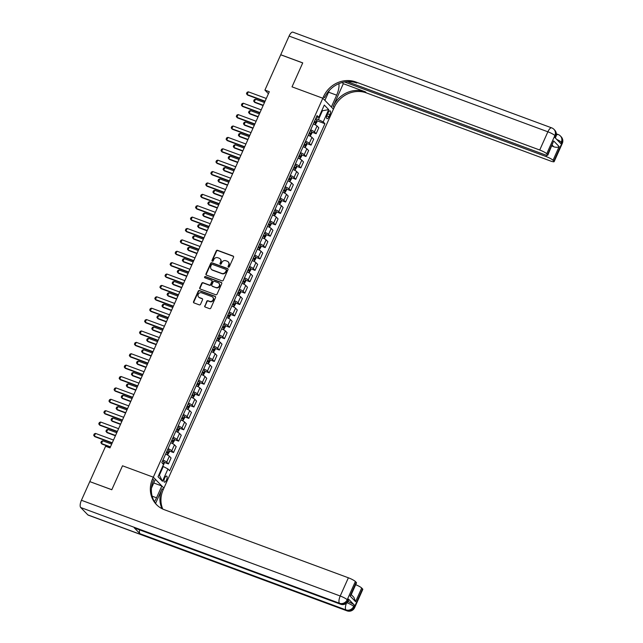 <?xml version="1.0" encoding="UTF-8"?>
<svg xmlns="http://www.w3.org/2000/svg" width="643" height="643" viewBox="0 0 643 643"><rect width="100%" height="100%" fill="white"/><g stroke="black" fill="none" stroke-linecap="round" stroke-linejoin="round"><path stroke-width="0.96" d="M228.418 267.158A0.691 0.635 -44.1 0 0 229.302 266.757L233.554 257.256A0.997 0.908 -44.1 0 0 233.087 256.043L217.535 250.288A0.997 0.908 -44.1 0 0 216.273 250.858L212.021 260.359A0.691 0.635 -44.1 0 0 212.351 261.211A0.691 0.635 -44.1 0 0 213.235 260.809L213.781 259.579A3.175 2.902 -44.1 0 1 217.824 257.739L219.126 258.221A3.175 2.902 -44.1 0 1 220.605 262.103L220.059 263.333A0.691 0.635 -44.1 0 0 220.38 264.185A0.691 0.635 -44.1 0 0 221.264 263.783L221.819 262.553A3.175 2.902 -44.1 0 1 225.862 260.712L227.156 261.195A3.175 2.902 -44.1 0 1 228.643 265.077L228.096 266.306A0.691 0.635 -44.1 0 0 228.418 267.158M166.457 480.08A3.239 1.206 110.3 0 0 166.666 476.101A3.239 1.206 110.3 0 0 164.624 478.191A3.239 1.206 110.3 0 0 164.423 482.17A3.239 1.206 110.3 0 0 166.457 480.08M204.723 305.835A0.997 0.908 -44.1 0 0 205.189 307.049L209.554 308.656A0.997 0.908 -44.1 0 0 210.816 308.085L215.534 297.532A0.997 0.908 -44.1 0 0 215.067 296.319L199.515 290.564A0.997 0.908 -44.1 0 0 198.253 291.142L193.535 301.696A0.997 0.908 -44.1 0 0 194.001 302.909L199.266 304.854A0.997 0.908 -44.1 0 0 200.536 304.284L202.553 299.767A0.997 0.908 -44.1 0 0 202.087 298.553L199.475 297.588A2.652 2.427 -44.1 0 1 198.502 293.867A2.652 2.427 -44.1 0 1 201.613 292.798L211.852 296.592A2.652 2.427 -44.1 0 1 212.825 300.305A2.652 2.427 -44.1 0 1 209.714 301.374L208.011 300.739A0.997 0.908 -44.1 0 0 206.741 301.318L205.013 306.124A0.997 0.908 -44.1 0 0 205.037 306.976M87.866 514.898L346.657 610.625A6.068 2.259 110.3 0 0 347.003 610.85L88.204 515.123A6.068 2.259 -69.7 0 1 87.866 514.898L80.705 507.52A6.068 2.259 -69.7 0 1 81.428 500.278L89.787 481.607L111.794 489.749L122.508 465.789L111.81 489.701L89.883 481.647M89.803 481.559L105.597 446.266L109.993 447.89L269.321 91.716L264.916 90.092L280.71 54.792L302.716 62.934L292.018 86.845L322.826 98.234L153.315 477.186L122.508 465.789L153.315 477.186L152.584 478.826A25.286 23.1 -44.1 0 0 156.442 504.578A25.286 23.1 -44.1 0 0 164.399 509.738L348.369 577.792A6.068 0.989 24.1 0 1 355.37 581.513L347.22 599.734L347.943 600.474L348.554 599.107A6.068 0.989 24.1 0 1 348.811 599.63L348.201 600.996A6.068 0.989 -155.9 0 0 347.943 600.474A6.068 5.546 -44.1 0 1 340.211 603.978L339.496 603.247L80.705 507.52M221.988 280.854A0.997 0.908 -44.1 0 0 223.258 280.276L227.976 269.722A0.997 0.908 -44.1 0 0 227.509 268.509L211.957 262.762A0.997 0.908 -44.1 0 0 210.695 263.333L205.977 273.886A0.997 0.908 -44.1 0 0 206.435 275.1L221.988 280.854M221.755 283.627L217.037 294.181A0.997 0.908 -44.1 0 1 215.767 294.759L200.222 289.004A0.997 0.908 -44.1 0 1 199.756 287.791L201.773 283.274A0.997 0.908 -44.1 0 1 203.035 282.703L209.345 285.034A0.997 0.908 -44.1 0 0 210.607 284.455L211.949 281.465A0.997 0.908 -44.1 0 0 211.483 280.252L204.916 277.816A0.691 0.635 -44.1 0 1 204.667 276.844A0.691 0.635 -44.1 0 1 205.479 276.57L221.288 282.414A0.997 0.908 -44.1 0 1 221.755 283.627M328.091 112.847L327.199 114.856A3.135 1.165 110.3 0 0 326.998 118.706A3.135 1.165 110.3 0 0 328.975 116.68L329.867 114.679A3.135 1.165 110.3 0 0 330.068 110.821A3.135 1.165 110.3 0 0 328.091 112.847M347.284 81.661L544.01 154.424A6.068 0.989 -155.9 0 0 547.828 155.132L553.679 140.946L559.153 146.588L553.044 160.252L553.888 161.12L562.038 142.899L561.323 142.159L560.712 143.526L554.981 137.626L555.592 136.26L554.877 135.52L546.727 153.741A6.068 0.989 -155.9 0 0 539.726 150.012L547.876 131.799L289.085 36.072L280.726 54.743L302.732 62.885L292.018 86.845L322.826 98.234L333.428 109.157L163.917 488.109L153.315 477.186L155.389 479.324L151.459 488.117M316.324 117.211L318.791 117.364L317.055 115.579L161.803 462.647L163.539 464.431L158.041 476.728L162.454 481.277L159.416 475.153L163.282 466.496L162.711 466.279L164.19 463.474L164.021 461.971A2.676 0.434 -155.9 0 0 162.526 461.031M318.791 117.364L324.289 105.066L328.702 109.615L323.204 121.913L315.785 118.416M316.862 120.715L324.932 123.697L323.204 121.913M324.932 123.697L169.688 470.764L167.952 468.98L162.454 481.277M264.916 90.092L268.428 93.709M321.83 110.564L322.408 110.773L321.95 110.307M318.534 119.429L322.408 110.773L328.702 109.615M158.958 474.679L159.416 475.153M311.767 132.104L316.147 133.72L318.791 127.796L317.063 126.012A4.043 0.659 -155.9 0 0 313.334 123.898M306.679 143.485L311.051 145.109L313.704 139.185L311.968 137.401A4.043 0.659 -155.9 0 0 308.238 135.287M301.583 154.875L305.955 156.49L308.608 150.575L306.872 148.782A4.043 0.659 -155.9 0 0 303.15 146.676M296.487 166.264L300.868 167.879L303.512 161.956L301.776 160.171A4.043 0.659 -155.9 0 0 298.055 158.065M291.4 177.645L295.772 179.268L298.416 173.345L296.688 171.56A4.043 0.659 -155.9 0 0 292.959 169.447M286.304 189.034L290.676 190.649L293.329 184.734L291.592 182.942A4.043 0.659 -155.9 0 0 287.863 180.836M281.208 200.423L285.58 202.039L288.233 196.115L286.497 194.331A4.043 0.659 -155.9 0 0 282.775 192.225M276.112 211.804L280.493 213.428L283.137 207.504L281.409 205.72A4.043 0.659 -155.9 0 0 277.68 203.606M271.024 223.193L275.397 224.809L278.049 218.893L276.313 217.101A4.043 0.659 -155.9 0 0 272.584 214.995M265.929 234.582L270.301 236.198L272.954 230.274L271.217 228.49A4.043 0.659 -155.9 0 0 267.496 226.384M260.833 245.964L265.213 247.587L267.858 241.664L266.122 239.879A4.043 0.659 -155.9 0 0 262.4 237.765M255.745 257.353L260.118 258.968L262.762 253.053L261.034 251.268A4.043 0.659 -155.9 0 0 257.304 249.154M250.649 268.742L255.022 270.357L257.674 264.434L255.938 262.649A4.043 0.659 -155.9 0 0 252.209 260.544M245.554 280.131L249.926 281.747L252.578 275.823L250.842 274.039A4.043 0.659 -155.9 0 0 247.121 271.925M240.458 291.512L244.838 293.136L247.483 287.212L245.755 285.428A4.043 0.659 -155.9 0 0 242.025 283.314M235.37 302.901L239.743 304.517L242.395 298.601L240.659 296.809A4.043 0.659 -155.9 0 0 236.929 294.703M230.274 314.29L234.647 315.906L237.299 309.982L235.563 308.198A4.043 0.659 -155.9 0 0 231.842 306.092M225.179 325.671L229.559 327.295L232.203 321.371L230.467 319.587A4.043 0.659 -155.9 0 0 226.746 317.473M220.091 337.061L224.463 338.676L227.108 332.761L225.38 330.968A4.043 0.659 -155.9 0 0 221.65 328.862M214.995 348.45L219.367 350.065L222.02 344.142L220.284 342.357A4.043 0.659 -155.9 0 0 216.554 340.251M209.899 359.831L214.272 361.454L216.924 355.531L215.188 353.746A4.043 0.659 -155.9 0 0 211.467 351.633M204.804 371.22L209.184 372.836L211.828 366.92L210.1 365.128A4.043 0.659 -155.9 0 0 206.371 363.022M199.716 382.609L204.088 384.225L206.733 378.301L205.004 376.517A4.043 0.659 -155.9 0 0 201.275 374.411M194.62 393.99L198.992 395.614L201.645 389.69L199.909 387.906A4.043 0.659 -155.9 0 0 196.187 385.792M189.524 405.379L193.905 406.995L196.549 401.079L194.813 399.295A4.043 0.659 -155.9 0 0 191.092 397.181M184.437 416.768L188.809 418.384L191.453 412.46L189.725 410.676A4.043 0.659 -155.9 0 0 185.996 408.57M179.341 428.15L183.713 429.773L186.366 423.85L184.629 422.065A4.043 0.659 -155.9 0 0 180.9 419.951M174.245 439.539L178.617 441.154L181.27 435.239L179.534 433.454A4.043 0.659 -155.9 0 0 175.812 431.34M169.149 450.928L173.53 452.543L176.174 446.628L174.446 444.835A4.043 0.659 -155.9 0 0 170.716 442.73M164.061 462.317L168.434 463.933L171.078 458.009L169.35 456.225A4.043 0.659 -155.9 0 0 165.621 454.111M316.147 133.72L314.411 131.936A4.043 0.659 -155.9 0 0 310.69 129.822M311.051 145.109L309.315 143.317A4.043 0.659 -155.9 0 0 305.594 141.211M305.955 156.49L304.227 154.706A4.043 0.659 -155.9 0 0 300.498 152.6M300.868 167.879L299.132 166.095A4.043 0.659 -155.9 0 0 295.402 163.981M295.772 179.268L294.036 177.476A4.043 0.659 -155.9 0 0 290.314 175.37M290.676 190.649L288.94 188.865A4.043 0.659 -155.9 0 0 285.219 186.759M285.58 202.039L283.852 200.254A4.043 0.659 -155.9 0 0 280.123 198.14M280.493 213.428L278.757 211.635A4.043 0.659 -155.9 0 0 275.035 209.53M275.397 224.809L273.661 223.025A4.043 0.659 -155.9 0 0 269.939 220.919M270.301 236.198L268.573 234.414A4.043 0.659 -155.9 0 0 264.844 232.3M265.213 247.587L263.477 245.803A4.043 0.659 -155.9 0 0 259.748 243.689M260.118 258.968L258.382 257.184A4.043 0.659 -155.9 0 0 254.66 255.078M255.022 270.357L253.286 268.573A4.043 0.659 -155.9 0 0 249.564 266.459M249.926 281.747L248.198 279.962A4.043 0.659 -155.9 0 0 244.469 277.848M244.838 293.136L243.102 291.343A4.043 0.659 -155.9 0 0 239.381 289.237M239.743 304.517L238.006 302.732A4.043 0.659 -155.9 0 0 234.285 300.627M234.647 315.906L232.919 314.122A4.043 0.659 -155.9 0 0 229.189 312.008M229.559 327.295L227.823 325.503A4.043 0.659 -155.9 0 0 224.094 323.397M224.463 338.676L222.727 336.892A4.043 0.659 -155.9 0 0 219.006 334.786M219.367 350.065L217.631 348.281A4.043 0.659 -155.9 0 0 213.91 346.167M214.272 361.454L212.544 359.662A4.043 0.659 -155.9 0 0 208.814 357.556M209.184 372.836L207.448 371.051A4.043 0.659 -155.9 0 0 203.727 368.945M204.088 384.225L202.352 382.44A4.043 0.659 -155.9 0 0 198.631 380.326M198.992 395.614L197.264 393.829A4.043 0.659 -155.9 0 0 193.535 391.716M193.905 406.995L192.169 405.211A4.043 0.659 -155.9 0 0 188.439 403.105M188.809 418.384L187.073 416.6A4.043 0.659 -155.9 0 0 183.351 414.486M183.713 429.773L181.977 427.989A4.043 0.659 -155.9 0 0 178.256 425.875M178.617 441.154L176.889 439.37A4.043 0.659 -155.9 0 0 173.16 437.264M173.53 452.543L171.794 450.759A4.043 0.659 -155.9 0 0 168.064 448.645M168.434 463.933L166.698 462.148A4.043 0.659 -155.9 0 0 162.976 460.034M163.282 466.496L167.952 468.98M228.369 267.134A0.691 0.635 -44.1 0 1 228.378 266.604L228.932 265.374A3.175 2.902 -44.1 0 0 228.297 261.99M220.26 259.025A3.175 2.902 -44.1 0 1 220.895 262.4L220.348 263.63A0.691 0.635 -44.1 0 0 220.332 264.16M233.53 256.404A0.997 0.908 -44.1 0 0 233.377 256.332L217.824 250.585A0.997 0.908 -44.1 0 0 216.562 251.156L212.311 260.656A0.691 0.635 -44.1 0 0 212.303 261.187M227.944 268.878A0.997 0.908 -44.1 0 0 227.799 268.806L212.246 263.051A0.997 0.908 -44.1 0 0 210.976 263.63L206.258 274.183A0.997 0.908 -44.1 0 0 206.29 275.027M226.328 270.261A0.691 0.635 -44.1 0 0 225.998 269.409L212.351 264.361A0.691 0.635 -44.1 0 0 211.467 264.763L210.88 266.065A3.175 2.902 -44.1 0 0 212.367 269.947L221.698 273.396A3.175 2.902 -44.1 0 0 225.741 271.555L226.328 270.261L226.609 270.558A0.691 0.635 -44.1 0 0 226.336 269.73M211.515 269.441A3.175 2.902 -44.1 0 0 212.656 270.245L212.367 269.947M226.609 270.558L226.031 271.852A3.175 2.902 -44.1 0 1 221.988 273.693L212.656 270.245M211.925 280.613A0.997 0.908 -44.1 0 1 212.238 281.755L210.896 284.753A0.997 0.908 -44.1 0 1 209.634 285.331L203.325 282.992A0.997 0.908 -44.1 0 0 202.063 283.571L200.037 288.088A0.997 0.908 -44.1 0 0 200.069 288.932M221.731 282.783A0.997 0.908 -44.1 0 0 221.578 282.711L205.768 276.86A0.691 0.635 -44.1 0 0 204.868 277.8M215.887 287.453A2.652 2.427 -44.1 0 0 218.869 283.209A2.652 2.427 -44.1 0 0 218.033 282.671L214.424 281.337A0.997 0.908 -44.1 0 0 213.163 281.907L211.82 284.905A0.997 0.908 -44.1 0 0 212.286 286.119L216.177 287.751A2.652 2.427 -44.1 0 0 219.006 283.362M212.134 286.047A0.997 0.908 -44.1 0 0 212.568 286.416L212.286 286.119M216.177 287.751L212.568 286.416M212.825 297.283A2.652 2.427 -44.1 0 1 210.004 301.671L208.292 301.037A0.997 0.908 -44.1 0 0 207.03 301.615L205.013 306.124M198.791 297.187A2.652 2.427 -44.1 0 0 199.764 297.878L199.475 297.588M202.529 298.923A0.997 0.908 -44.1 0 0 202.376 298.85L199.764 297.878M215.509 296.688A0.997 0.908 -44.1 0 0 215.357 296.616L199.804 290.861A0.997 0.908 -44.1 0 0 198.542 291.44L193.824 301.985A0.997 0.908 -44.1 0 0 193.848 302.837M315.207 124.79L316.991 121.873L316.822 120.37A2.676 0.434 -155.9 0 0 315.335 119.429M314.073 122.258A2.676 0.434 24.1 0 1 315.239 122.934L315.729 121.84A2.676 0.434 -155.9 0 0 314.564 121.165M264.482 102.526L255.488 99.199L254.266 101.932L263.26 105.259M255.488 99.199L254.25 99.681L253.639 101.047L254.781 102.462L263.132 105.548M265.077 101.2L247.105 94.553L246.478 93.661L247.089 92.295L248.327 91.82L266.298 98.467M248.327 91.82L247.105 94.553L247.619 95.084L264.948 101.49M310.111 136.171L311.895 133.262L311.734 131.791A2.676 0.434 -155.9 0 0 310.239 130.818M311.734 131.791L309.838 136.035M308.978 133.64A2.676 0.434 24.1 0 1 310.143 134.323L310.633 133.23A2.676 0.434 -155.9 0 0 309.468 132.546M259.394 113.915L250.392 110.588L249.171 113.321L258.173 116.648M250.392 110.588L249.162 111.062L248.552 112.429L249.685 113.851L258.036 116.938M305.015 147.56L306.807 144.643L306.639 143.14A2.676 0.434 -155.9 0 0 305.144 142.207M303.882 145.029A2.676 0.434 24.1 0 1 305.055 145.704L305.538 144.611A2.676 0.434 -155.9 0 0 304.372 143.936M254.298 125.297L245.304 121.969L244.083 124.702L253.077 128.029M245.304 121.969L244.067 122.451L243.456 123.818L244.597 125.232L252.948 128.327M299.927 158.95L301.712 156.032L301.543 154.529A2.676 0.434 -155.9 0 0 300.056 153.589M298.794 156.418A2.676 0.434 24.1 0 1 299.959 157.093L300.45 156A2.676 0.434 -155.9 0 0 299.276 155.325M249.203 136.686L240.209 133.358L238.987 136.091L247.981 139.418M240.209 133.358L238.971 133.84L238.36 135.207L239.501 136.621L247.852 139.708M259.981 112.581L242.009 105.934L241.39 105.05L242.001 103.684L243.231 103.201L261.211 109.849M243.231 103.201L242.009 105.934L242.524 106.465L259.852 112.879M254.893 123.97L236.913 117.323L236.294 116.439L236.905 115.073L238.143 114.591L256.115 121.238M238.143 114.591L236.913 117.323L237.436 117.854L254.757 124.268M249.797 135.36L231.826 128.713L231.199 127.828L231.81 126.462L233.047 125.98L251.019 132.627M233.047 125.98L231.826 128.713L232.34 129.243L249.669 135.649M294.832 170.339L296.616 167.421L296.455 165.95A2.676 0.434 -155.9 0 0 294.96 164.978M296.455 165.95L294.558 170.194M293.698 167.799A2.676 0.434 24.1 0 1 294.864 168.482L295.354 167.389A2.676 0.434 -155.9 0 0 294.189 166.706M244.107 148.075L235.113 144.747L233.891 147.48L242.885 150.808M235.113 144.747L233.883 145.222L233.272 146.588L234.406 148.011L242.757 151.097M244.702 146.749L226.73 140.094L226.103 139.209L226.714 137.843L227.952 137.361L245.923 144.016M227.952 137.361L226.73 140.094L227.244 140.624L244.573 147.038M342.18 82.513L343.314 83.686L333.13 106.457L334.159 107.518L333.428 109.157L331.346 107.019L336.651 95.18A11.381 4.244 110.3 0 0 338.893 83.654M329.369 90.406L324.9 100.38L322.826 98.234L323.558 96.595A25.286 23.1 135.9 0 1 355.756 81.966L539.726 150.012M553.044 160.252A6.068 0.989 -155.9 0 0 546.044 156.522L546.63 155.212M344.535 81.991L546.044 156.522M333.13 106.457A25.286 23.1 135.9 0 1 365.32 91.828L343.314 83.686M334.159 107.518A25.286 23.1 135.9 0 1 366.357 92.889L550.328 160.935A6.068 0.989 -155.9 0 0 554.145 161.642A6.068 0.989 -155.9 0 0 553.888 161.12M289.085 36.072A6.068 2.259 -69.7 0 1 292.903 32.15L551.702 127.877A6.068 2.259 110.3 0 0 547.876 131.799A6.068 0.989 24.1 0 1 554.877 135.52A6.068 5.546 135.9 0 0 553.953 129.339A6.068 6.068 0 0 0 551.702 127.877M547.828 155.132A6.068 0.989 -155.9 0 0 547.571 154.609L553.679 140.946M546.727 153.741L547.571 154.609M551.927 145.977A6.068 0.989 24.1 0 1 553.8 146.805L552.265 145.222M323.558 96.595L324.594 97.664A25.286 23.1 135.9 0 1 356.785 83.027L355.756 81.966M559.153 146.588C557.955 147.456 556.171 147.528 553.8 146.805M347.927 601.526A6.068 0.989 24.1 0 1 354.285 605.007L348.554 599.107M154.433 501.644A11.381 4.244 110.3 0 0 156.538 497.811L161.835 485.971L163.917 488.109L163.185 489.749A25.286 23.1 -44.1 0 0 162.759 509.055M155.574 503.389L162.149 488.688A25.286 23.1 -44.1 0 0 162.052 508.709M351.247 594.606L353.891 597.331L355.579 601.687L350.105 596.045L356.222 582.381L355.37 581.513M356.222 582.381A6.068 0.989 24.1 0 1 356.479 582.912L351.006 595.137L350.105 596.045M134.234 527.79L340.211 603.978A6.068 2.259 110.3 0 0 340.557 604.211L134.572 528.016A6.068 2.259 -69.7 0 1 134.234 527.79L139.965 533.698A6.068 2.259 -69.7 0 1 139.603 529.88M153.757 482.981L161.835 485.971M355.683 584.68A6.068 0.989 24.1 0 1 361.688 588.024L355.579 601.687M354.285 605.007L353.666 606.373L354.389 607.113L362.539 588.892L361.688 588.024M362.539 588.892A6.068 0.989 24.1 0 1 362.797 589.414L354.647 607.635A6.068 0.989 -155.9 0 0 354.389 607.113A6.068 5.546 -44.1 0 1 346.657 610.625L345.942 609.885L139.965 533.698M152.584 478.826L153.613 479.887A25.286 23.1 -44.1 0 0 156.964 505.101M289.736 181.72L291.52 178.802L291.359 177.299A2.676 0.434 -155.9 0 0 289.864 176.367M288.603 179.188A2.676 0.434 24.1 0 1 289.768 179.863L290.258 178.77A2.676 0.434 -155.9 0 0 289.093 178.095M239.019 159.456L230.025 156.128L228.795 158.861L237.797 162.189M230.025 156.128L228.787 156.611L228.177 157.977L229.318 159.392L237.661 162.486M284.648 193.109L286.432 190.191L286.264 188.688A2.676 0.434 -155.9 0 0 284.777 187.748M283.507 190.577A2.676 0.434 24.1 0 1 284.68 191.252L285.171 190.159A2.676 0.434 -155.9 0 0 283.997 189.484M233.923 170.845L224.929 167.518L223.708 170.25L232.702 173.578M224.929 167.518L223.692 168L223.081 169.366L224.222 170.781L232.573 173.867M279.552 204.498L281.337 201.581L281.168 200.077A2.676 0.434 -155.9 0 0 279.681 199.137M278.419 201.958A2.676 0.434 24.1 0 1 279.584 202.641L280.075 201.548A2.676 0.434 -155.9 0 0 278.909 200.865M228.828 182.234L219.834 178.907L218.612 181.639L227.606 184.967M219.834 178.907L218.596 179.389L217.985 180.755L219.126 182.17L227.477 185.256M274.457 215.879L276.241 212.962L276.08 211.467A2.676 0.434 -155.9 0 0 274.585 210.526M273.323 213.347A2.676 0.434 24.1 0 1 274.489 214.023L274.979 212.929A2.676 0.434 -155.9 0 0 273.814 212.254M223.74 193.615L214.738 190.288L213.516 193.021L222.51 196.348M214.738 190.288L213.508 190.77L212.897 192.136L214.031 193.551L222.382 196.645M269.361 227.268L271.153 224.351L270.984 222.848A2.676 0.434 -155.9 0 0 269.489 221.907M268.227 224.737A2.676 0.434 24.1 0 1 269.401 225.412L269.883 224.319A2.676 0.434 -155.9 0 0 268.718 223.643M218.644 205.004L209.65 201.677L208.428 204.41L217.422 207.737M209.65 201.677L208.412 202.159L207.802 203.526L208.943 204.94L217.294 208.027M239.614 158.13L221.634 151.483L221.015 150.599L221.626 149.232L222.856 148.75L240.836 155.397M222.856 148.75L221.634 151.483L222.148 152.013L239.477 158.427M234.518 169.519L216.546 162.872L215.919 161.988L216.53 160.621L217.768 160.139L235.74 166.786M217.768 160.139L216.546 162.872L217.061 163.402L234.39 169.808M229.422 180.908L211.451 174.253L210.824 173.369L211.434 172.002L212.672 171.52L230.644 178.175M212.672 171.52L211.451 174.253L211.965 174.792L229.294 181.197M224.327 192.289L206.355 185.642L205.736 184.758L206.347 183.392L207.576 182.909L225.548 189.556M207.576 182.909L206.355 185.642L206.869 186.173L224.198 192.587M219.239 203.678L201.259 197.031L200.64 196.147L201.251 194.781L202.489 194.299L220.461 200.946M202.489 194.299L201.259 197.031L201.781 197.562L219.102 203.968M264.273 238.657L266.057 235.74L265.889 234.237A2.676 0.434 -155.9 0 0 264.402 233.296M263.14 236.118A2.676 0.434 24.1 0 1 264.305 236.801L264.795 235.708A2.676 0.434 -155.9 0 0 263.622 235.025M213.548 216.394L204.554 213.066L203.333 215.799L212.327 219.126M204.554 213.066L203.317 213.548L202.706 214.915L203.847 216.329L212.198 219.416M214.143 215.067L196.171 208.42L195.544 207.528L196.155 206.162L197.393 205.688L215.365 212.335M197.393 205.688L196.171 208.42L196.686 208.951L214.015 215.357M259.177 250.039L260.962 247.121L260.801 245.626A2.676 0.434 -155.9 0 0 259.306 244.686M258.044 247.507A2.676 0.434 24.1 0 1 259.209 248.182L259.7 247.089A2.676 0.434 -155.9 0 0 258.534 246.414M208.453 227.775L199.459 224.447L198.237 227.18L207.231 230.507M199.459 224.447L198.229 224.929L197.618 226.296L198.751 227.718L207.102 230.805M209.047 226.449L191.075 219.802L190.449 218.917L191.059 217.551L192.297 217.069L210.269 223.716M192.297 217.069L191.075 219.802L191.59 220.332L208.919 226.746M254.081 261.428L255.866 258.51L255.705 257.007A2.676 0.434 -155.9 0 0 254.21 256.075M252.948 258.896A2.676 0.434 24.1 0 1 254.114 259.571L254.604 258.478A2.676 0.434 -155.9 0 0 253.438 257.803M203.365 239.164L194.371 235.836L193.141 238.569L202.143 241.897M194.371 235.836L193.133 236.319L192.522 237.685L193.664 239.1L202.006 242.186M203.96 237.838L185.98 231.191L185.361 230.307L185.972 228.94L187.201 228.458L205.181 235.105M187.201 228.458L185.98 231.191L186.494 231.721L203.823 238.127M248.994 272.817L250.778 269.899L250.609 268.396A2.676 0.434 -155.9 0 0 249.122 267.456M247.852 270.285A2.676 0.434 24.1 0 1 249.026 270.96L249.516 269.867A2.676 0.434 -155.9 0 0 248.343 269.192M198.269 250.553L189.275 247.225L188.053 249.958L197.047 253.286M189.275 247.225L188.037 247.708L187.426 249.074L188.568 250.489L196.919 253.575M198.864 249.227L180.892 242.58L180.265 241.688L180.876 240.321L182.114 239.847L200.086 246.494M182.114 239.847L180.892 242.58L181.406 243.11L198.735 249.516M243.898 284.198L245.682 281.28L245.513 279.785A2.676 0.434 -155.9 0 0 244.027 278.845M242.765 281.666A2.676 0.434 24.1 0 1 243.93 282.341L244.42 281.248A2.676 0.434 -155.9 0 0 243.255 280.573M193.173 261.934L184.179 258.607L182.958 261.347L191.952 264.667M184.179 258.607L182.942 259.089L182.331 260.455L183.472 261.878L191.823 264.964M193.768 260.608L175.796 253.961L175.169 253.077L175.78 251.71L177.018 251.228L194.99 257.875M177.018 251.228L175.796 253.961L176.311 254.491L193.639 260.905M238.802 295.587L240.586 292.669L240.426 291.166A2.676 0.434 -155.9 0 0 238.931 290.234M237.669 293.055A2.676 0.434 24.1 0 1 238.834 293.73L239.325 292.637A2.676 0.434 -155.9 0 0 238.159 291.962M188.086 273.323L179.084 269.996L177.862 272.728L186.856 276.056M179.084 269.996L177.854 270.478L177.243 271.844L178.376 273.259L186.727 276.353M188.672 271.997L170.7 265.35L170.082 264.466L170.692 263.1L171.922 262.617L189.894 269.264M171.922 262.617L170.7 265.35L171.215 265.88L188.544 272.294M233.706 306.976L235.499 304.059L235.33 302.556A2.676 0.434 -155.9 0 0 233.835 301.615M232.573 304.444A2.676 0.434 24.1 0 1 233.747 305.12L234.229 304.026A2.676 0.434 -155.9 0 0 233.063 303.351M182.99 284.712L173.996 281.385L172.774 284.118L181.768 287.445M173.996 281.385L172.758 281.867L172.147 283.233L173.288 284.648L181.631 287.734M228.619 318.357L230.403 315.448L230.234 313.945A2.676 0.434 -155.9 0 0 228.747 313.004M227.485 315.826A2.676 0.434 24.1 0 1 228.651 316.509L229.141 315.416A2.676 0.434 -155.9 0 0 227.968 314.732M177.894 296.101L168.9 292.774L167.678 295.507L176.672 298.834M168.9 292.774L167.662 293.248L167.051 294.615L168.193 296.037L176.544 299.124M223.523 329.746L225.307 326.829L225.146 325.326A2.676 0.434 -155.9 0 0 223.651 324.394M222.39 327.215A2.676 0.434 24.1 0 1 223.555 327.89L224.045 326.797A2.676 0.434 -155.9 0 0 222.88 326.122M172.798 307.483L163.804 304.155L162.583 306.888L171.577 310.215M163.804 304.155L162.575 304.637L161.964 306.004L163.097 307.418L171.448 310.513M218.427 341.136L220.211 338.218L220.051 336.715A2.676 0.434 -155.9 0 0 218.556 335.775M217.294 338.604A2.676 0.434 24.1 0 1 218.459 339.279L218.95 338.186A2.676 0.434 -155.9 0 0 217.784 337.511M167.71 318.872L158.708 315.544L157.487 318.277L166.489 321.604M158.708 315.544L157.479 316.026L156.868 317.393L158.009 318.807L166.352 321.894M213.339 352.525L215.124 349.607L214.955 348.104A2.676 0.434 -155.9 0 0 213.468 347.164M212.198 349.985A2.676 0.434 24.1 0 1 213.372 350.668L213.862 349.575A2.676 0.434 -155.9 0 0 212.688 348.892M162.615 330.261L153.621 326.933L152.399 329.666L161.393 332.994M153.621 326.933L152.383 327.416L151.772 328.782L152.913 330.197L161.264 333.283M208.244 363.906L210.028 360.988L209.859 359.493A2.676 0.434 -155.9 0 0 208.372 358.553M207.11 361.374A2.676 0.434 24.1 0 1 208.276 362.049L208.766 360.956A2.676 0.434 -155.9 0 0 207.601 360.281M157.519 341.642L148.525 338.314L147.303 341.047L156.297 344.375M148.525 338.314L147.287 338.797L146.676 340.163L147.818 341.578L156.169 344.672M203.148 375.295L204.932 372.377L204.771 370.874A2.676 0.434 -155.9 0 0 203.276 369.934M202.015 372.763A2.676 0.434 24.1 0 1 203.18 373.438L203.67 372.345A2.676 0.434 -155.9 0 0 202.505 371.67M152.431 353.031L143.429 349.704L142.207 352.436L151.201 355.764M143.429 349.704L142.199 350.186L141.589 351.552L142.722 352.967L151.073 356.053M198.052 386.684L199.844 383.767L199.676 382.264A2.676 0.434 -155.9 0 0 198.181 381.323M196.919 384.144A2.676 0.434 24.1 0 1 198.092 384.827L198.574 383.734A2.676 0.434 -155.9 0 0 197.409 383.051M147.335 364.42L138.341 361.093L137.12 363.825L146.114 367.153M138.341 361.093L137.104 361.575L136.493 362.941L137.634 364.356L145.977 367.442M192.964 398.065L194.749 395.148L194.58 393.653A2.676 0.434 -155.9 0 0 193.093 392.712M191.831 395.533A2.676 0.434 24.1 0 1 192.996 396.209L193.487 395.115A2.676 0.434 -155.9 0 0 192.313 394.44M142.24 375.801L133.246 372.474L132.024 375.207L141.018 378.534M133.246 372.474L132.008 372.956L131.397 374.322L132.538 375.745L140.889 378.831M187.869 409.454L189.653 406.537L189.492 405.034A2.676 0.434 -155.9 0 0 187.997 404.093M186.735 406.923A2.676 0.434 24.1 0 1 187.901 407.598L188.391 406.505A2.676 0.434 -155.9 0 0 187.226 405.829M137.144 387.19L128.15 383.863L126.928 386.596L135.922 389.923M128.15 383.863L126.92 384.345L126.301 385.712L127.443 387.126L135.794 390.213M182.773 420.844L184.557 417.926L184.396 416.423A2.676 0.434 -155.9 0 0 182.901 415.482M181.639 418.304A2.676 0.434 24.1 0 1 182.805 418.987L183.295 417.894A2.676 0.434 -155.9 0 0 182.13 417.211M132.056 398.58L123.054 395.252L121.832 397.985L130.834 401.312M123.054 395.252L121.824 395.734L121.214 397.101L122.355 398.515L130.698 401.602M177.685 432.225L179.469 429.307L179.301 427.812A2.676 0.434 -155.9 0 0 177.814 426.872M176.544 429.693A2.676 0.434 24.1 0 1 177.717 430.368L178.207 429.275A2.676 0.434 -155.9 0 0 177.034 428.6M126.96 409.961L117.966 406.633L116.745 409.366L125.739 412.693M117.966 406.633L116.729 407.115L116.118 408.482L117.259 409.904L125.61 412.991M172.589 443.614L174.374 440.696L174.205 439.193A2.676 0.434 -155.9 0 0 172.718 438.261M171.456 441.082A2.676 0.434 24.1 0 1 172.621 441.757L173.112 440.664A2.676 0.434 -155.9 0 0 171.946 439.989M121.865 421.35L112.871 418.022L111.649 420.755L120.643 424.083M112.871 418.022L111.633 418.505L111.022 419.871L112.163 421.286L120.514 424.38M167.493 455.003L169.278 452.085L169.117 450.582A2.676 0.434 -155.9 0 0 167.622 449.642M166.36 452.471A2.676 0.434 24.1 0 1 167.526 453.146L168.016 452.053A2.676 0.434 -155.9 0 0 166.85 451.378M116.777 432.739L107.775 429.411L106.553 432.144L115.547 435.472M107.775 429.411L106.545 429.894L105.934 431.26L107.068 432.675L115.418 435.761M163.041 463.916L162.92 463.442A2.676 0.434 -155.9 0 0 162.084 462.928M111.681 444.128L102.687 440.801L101.465 443.533L110.459 446.861M102.687 440.801L101.449 441.275L100.838 442.641L101.98 444.064L110.323 447.15M183.585 283.386L165.605 276.739L164.986 275.855L165.597 274.489L166.834 274.006L184.806 280.653M166.834 274.006L165.605 276.739L166.127 277.27L183.448 283.676M178.489 294.775L160.517 288.12L159.89 287.236L160.501 285.87L161.739 285.388L179.71 292.043M161.739 285.388L160.517 288.12L161.031 288.651L178.36 295.065M173.393 306.156L155.421 299.509L154.794 298.625L155.405 297.259L156.643 296.777L174.615 303.424M156.643 296.777L155.421 299.509L155.936 300.04L173.264 306.454M168.305 317.546L150.325 310.899L149.706 310.014L150.317 308.648L151.547 308.166L169.527 314.813M151.547 308.166L150.325 310.899L150.84 311.429L168.169 317.835M163.209 328.935L145.238 322.28L144.611 321.396L145.222 320.029L146.459 319.547L164.431 326.202M146.459 319.547L145.238 322.28L145.752 322.818L163.081 329.224M158.114 340.316L140.142 333.669L139.515 332.785L140.126 331.418L141.364 330.936L159.335 337.583M141.364 330.936L140.142 333.669L140.656 334.199L157.985 340.613M153.018 351.705L135.046 345.058L134.419 344.174L135.038 342.807L136.268 342.325L154.24 348.972M136.268 342.325L135.046 345.058L135.56 345.588L152.889 351.994M147.93 363.094L129.95 356.439L129.331 355.555L129.942 354.189L131.172 353.706L149.152 360.361M131.172 353.706L129.95 356.439L130.473 356.978L147.794 363.383M142.834 374.475L124.863 367.828L124.236 366.944L124.846 365.578L126.084 365.095L144.056 371.742M126.084 365.095L124.863 367.828L125.377 368.359L142.706 374.773M137.739 385.864L119.767 379.217L119.14 378.333L119.751 376.967L120.988 376.485L138.96 383.132M120.988 376.485L119.767 379.217L120.281 379.748L137.61 386.154M132.651 397.253L114.671 390.606L114.052 389.714L114.663 388.348L115.893 387.874L133.873 394.521M115.893 387.874L114.671 390.606L115.185 391.137L132.514 397.543M127.555 408.635L109.583 401.988L108.956 401.103L109.567 399.737L110.805 399.255L128.777 405.902M110.805 399.255L109.583 401.988L110.098 402.518L127.427 408.932M122.459 420.024L104.487 413.377L103.861 412.493L104.471 411.126L105.709 410.644L123.681 417.291M105.709 410.644L104.487 413.377L105.002 413.907L122.331 420.313M117.364 431.413L99.392 424.766L98.765 423.874L99.384 422.507L100.613 422.033L118.585 428.68M100.613 422.033L99.392 424.766L99.906 425.296L117.235 431.702M112.276 442.794L94.296 436.147L93.677 435.263L94.288 433.896L95.518 433.414L113.498 440.061M95.518 433.414L94.296 436.147L94.818 436.677L112.139 443.091M314.411 131.936L317.063 126.012M309.315 143.317L311.968 137.401M304.227 154.706L306.872 148.782M299.132 166.095L301.776 160.171M294.036 177.476L296.688 171.56M288.94 188.865L291.592 182.942M283.852 200.254L286.497 194.331M278.757 211.635L281.409 205.72M273.661 223.025L276.313 217.101M268.573 234.414L271.217 228.49M263.477 245.803L266.122 239.879M258.382 257.184L261.034 251.268M253.286 268.573L255.938 262.649M248.198 279.962L250.842 274.039M243.102 291.343L245.755 285.428M238.006 302.732L240.659 296.809M232.919 314.122L235.563 308.198M227.823 325.503L230.467 319.587M222.727 336.892L225.38 330.968M217.631 348.281L220.284 342.357M212.544 359.662L215.188 353.746M207.448 371.051L210.1 365.128M202.352 382.44L205.004 376.517M197.264 393.829L199.909 387.906M192.169 405.211L194.813 399.295M187.073 416.6L189.725 410.676M181.977 427.989L184.629 422.065M176.889 439.37L179.534 433.454M171.794 450.759L174.446 444.835M166.698 462.148L169.35 456.225M327.641 113.851L329.867 114.679M326.813 115.885L328.975 116.68M314.933 124.646L316.83 120.41M314.467 121.374L315.729 121.84M309.371 132.755L310.633 133.23M304.75 147.424L306.647 143.18M304.276 144.145L305.538 144.611M299.654 158.805L301.551 154.569M299.188 155.534L300.45 156M294.092 166.923L295.354 167.389M365.32 91.828L366.357 92.889M556.742 139.443A6.068 0.989 24.1 0 1 561.323 142.159A6.068 5.546 135.9 0 0 560.399 135.986A6.068 6.068 0 0 0 558.148 134.516A6.068 2.259 110.3 0 0 556.291 135.343M562.295 143.429A6.068 6.068 0 0 0 561.114 136.718A6.068 5.546 -44.1 0 1 562.038 142.899A6.068 0.989 24.1 0 1 562.295 143.429L554.145 161.642M555.849 136.782A6.068 6.068 0 0 0 554.668 130.079A6.068 5.546 -44.1 0 1 555.592 136.26A6.068 0.989 24.1 0 1 555.849 136.782L555.319 137.972M328.565 92.19L336.651 95.18M162.149 488.688L163.185 489.749M81.428 500.278L340.219 596.005L348.369 577.792M340.219 596.005A6.068 2.259 110.3 0 0 339.496 603.247A6.068 5.546 135.9 0 0 347.22 599.734A6.068 0.989 -155.9 0 0 340.219 596.005M346.4 603.295A6.068 2.259 110.3 0 0 345.942 609.885A6.068 5.546 135.9 0 0 353.666 606.373A6.068 0.989 -155.9 0 0 346.987 602.772M152.15 496.187L156.538 497.811M289.463 181.583L291.359 177.339M288.996 178.304L290.258 178.77M284.375 192.964L286.272 188.729M283.909 189.693L285.171 190.159M279.279 204.353L281.176 200.118M278.813 201.082L280.075 201.548M274.183 215.743L276.08 211.499M273.717 212.463L274.979 212.929M269.096 227.124L270.992 222.888M268.621 223.852L269.883 224.319M264 238.513L265.897 234.277M263.534 235.242L264.795 235.708M258.904 249.902L260.801 245.658M258.438 246.623L259.7 247.089M253.808 261.283L255.705 257.047M253.342 258.012L254.604 258.478M248.72 272.672L250.617 268.436M248.254 269.401L249.516 269.867M243.625 284.061L245.522 279.818M243.158 280.782L244.42 281.248M238.529 295.45L240.426 291.207M238.063 292.171L239.325 292.637M233.441 306.832L235.338 302.596M232.967 303.56L234.229 304.026M228.345 318.221L230.242 313.977M227.879 314.941L229.141 315.416M223.25 329.61L225.146 325.366M222.783 326.331L224.045 326.797M218.154 340.991L220.051 336.755M217.688 337.72L218.95 338.186M213.066 352.38L214.963 348.144M212.6 349.109L213.862 349.575M207.97 363.769L209.867 359.525M207.504 360.49L208.766 360.956M202.875 375.15L204.771 370.915M202.408 371.879L203.67 372.345M197.787 386.539L199.684 382.304M197.313 383.268L198.574 383.734M192.691 397.929L194.588 393.685M192.225 394.649L193.487 395.115M187.595 409.31L189.492 405.074M187.129 406.038L188.391 406.505M182.499 420.699L184.396 416.463M182.033 417.428L183.295 417.894M177.412 432.088L179.309 427.844M176.946 428.809L178.207 429.275M172.316 443.469L174.213 439.233M171.85 440.198L173.112 440.664M167.22 454.858L169.117 450.622M166.754 451.587L168.016 452.053M163.129 464.013L164.029 462.004M162.382 463.241L162.92 463.442M556.364 133.857L558.148 134.516M560.399 135.986L561.114 136.718M553.953 129.339L554.668 130.079M340.557 604.211A6.068 6.068 0 0 0 348.201 600.996M347.003 610.85A6.068 6.068 0 0 0 354.647 607.635"/></g></svg>
